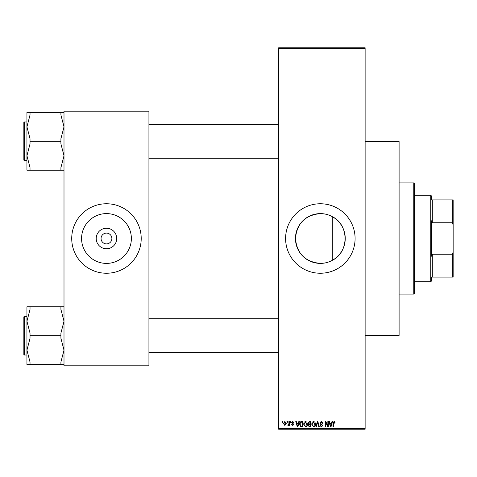 <?xml version="1.0" encoding="UTF-8"?>
<svg xmlns="http://www.w3.org/2000/svg" width="477" height="477" viewBox="0 0 477 477"><rect width="100%" height="100%" fill="white"/><g stroke="black" fill="none" stroke-linecap="round" stroke-linejoin="round"><path stroke-width="0.72" d="M320.347 213.607A24.893 24.893 0 0 0 295.454 238.5A24.893 24.893 0 0 0 320.347 263.393C324.587 263.376 328.57 262.356 332.296 260.335C349.259 252.148 349.331 224.905 332.296 216.665C328.587 214.65 324.604 213.63 320.347 213.607C305.208 215.073 296.909 223.373 295.454 238.506C296.921 253.639 305.22 261.933 320.347 263.393A24.893 24.893 0 0 0 345.241 238.5A24.893 24.893 0 0 0 320.347 213.607M320.347 203.757A34.743 34.743 0 0 0 285.598 238.5A34.743 34.743 0 0 0 320.347 273.243A34.743 34.743 0 0 0 355.091 238.5A34.743 34.743 0 0 0 320.347 203.757M106.466 248.755A10.255 10.255 0 0 1 96.211 238.5A10.255 10.255 0 0 1 106.466 228.244A10.255 10.255 0 0 1 116.722 238.5A10.255 10.255 0 0 1 106.466 248.755M106.466 233.098A5.402 5.402 0 0 0 101.064 238.5A5.402 5.402 0 0 0 106.466 243.902A5.402 5.402 0 0 0 111.874 238.5A5.402 5.402 0 0 0 106.466 233.098M106.466 213.607A24.893 24.893 0 0 0 81.573 238.5A24.893 24.893 0 0 0 106.466 263.393A24.893 24.893 0 0 0 131.36 238.5A24.893 24.893 0 0 0 106.466 213.607M106.466 203.757A34.743 34.743 0 0 0 71.723 238.5A34.743 34.743 0 0 0 106.466 273.243A34.743 34.743 0 0 0 141.21 238.5A34.743 34.743 0 0 0 106.466 203.757M286.933 422.264L286.933 421.495L287.422 421.495L287.422 422.264L286.933 422.264M288.901 423.528L288.901 421.495L289.39 421.495L289.39 425.424L288.901 425.424L288.901 424.798L288.311 425.496L287.846 425.281L287.989 424.721L288.806 424.333L288.901 423.528M290.302 422.264L290.302 421.495L290.791 421.495L290.791 422.264L290.302 422.264M291.566 422.694L292.753 421.424L293.951 422.688L293.462 422.759L292.717 421.984L292.055 422.592L293.88 424.375L292.777 425.496L291.638 424.369L292.759 424.929L293.391 424.452L291.566 422.694M298.417 423.105L298.84 421.495L299.359 421.495L297.863 426.897L297.344 426.897L295.776 421.495L296.295 421.495L296.718 423.105L298.417 423.105M305.536 421.424L306.944 422.27L307.426 424.125C307.534 425.657 306.902 426.605 305.53 426.969L303.64 424.19L304.129 422.246L305.536 421.424M313.604 421.424L315.017 422.27L315.5 424.125C315.607 425.657 314.975 426.605 313.604 426.969L311.714 424.19L312.196 422.246L313.604 421.424M334.091 421.424L334.86 421.805L335.158 423.105L334.663 423.177L334.067 422.056L333.542 422.461L333.471 426.897L332.982 426.897L332.982 423.23L334.091 421.424M278.651 428.441L365.126 428.441L365.126 429.217L278.651 429.217L278.651 47.783L365.126 47.783L365.126 48.559L278.651 48.559M365.126 428.441L365.126 48.559M331.551 423.105L331.974 421.495L332.487 421.495L330.996 426.897L330.478 426.897L328.909 421.495L329.422 421.495L329.846 423.105L331.551 423.105M327.854 425.818L327.854 421.495L328.349 421.495L328.349 426.897L327.824 426.897L325.749 422.562L325.749 426.897L325.26 426.897L325.26 421.495L325.785 421.495L327.854 425.818M319.781 422.992L321.313 421.424L322.941 423.248L322.452 423.32L321.271 422.056L320.276 422.98L322.804 425.49L321.403 426.969L319.924 425.353L320.413 425.281L321.391 426.337L322.309 425.466L322.154 424.918L320.532 424.274L319.781 422.992M315.828 426.897L317.372 421.495L317.855 421.495L319.31 426.897L318.803 426.897L317.64 422.127L316.346 426.897L315.828 426.897M307.993 423.081L309.49 421.495L311.01 421.495L311.01 426.897L309.484 426.897L308.13 425.538L308.661 424.405L307.993 423.081M299.639 424.226C299.508 422.688 300.128 421.775 301.5 421.495L302.937 421.495L302.937 426.897L300.784 426.796L299.639 424.226M283.493 423.498L284.864 421.424L286.23 423.457L284.864 425.496L283.493 423.498M282.301 422.264L282.301 421.495L282.789 421.495L282.789 422.264L282.301 422.264M64.001 111.099L148.931 111.099L148.931 111.874L64.001 111.874L64.001 111.099M148.931 365.126L148.931 365.901L64.001 365.901L64.001 365.126L148.931 365.126L148.931 111.874M64.001 365.126L64.001 111.874M330.925 425.311L331.384 423.737L330.012 423.737L330.698 426.337L330.925 425.311M313.598 426.337L315.011 424.113L313.61 422.056L312.202 424.208L312.411 425.43L313.598 426.337M310.515 426.265L310.515 424.649L309.078 424.703L308.625 425.448L309.662 426.265L310.515 426.265M310.515 424.017L310.515 422.127L308.965 422.193L308.482 423.075L309.549 424.017L310.515 424.017M305.53 426.337L306.938 424.113L305.536 422.056L304.129 424.208L304.338 425.43L305.53 426.337M302.448 426.265L302.448 422.127L301.559 422.127L300.325 422.914L300.128 424.232L300.874 426.158L302.448 426.265M297.791 425.311L298.25 423.737L296.885 423.737L297.565 426.337L297.791 425.311M284.876 424.929L285.741 423.463L284.847 421.984L283.988 423.463L284.876 424.929M413.774 294.094L413.774 182.906L414.543 183.681L414.543 293.319L413.774 294.094L399.1 294.094M413.774 182.906L399.1 182.906M365.126 141.597L399.1 141.597L399.1 335.403L365.126 335.403M332.296 216.665L332.296 260.335M26.939 321.254L26.939 350.166L30.027 338.288L30.027 333.131L26.939 321.254L30.027 309.376L30.027 306.794L26.939 306.794L26.939 321.254M24.315 355.013L23.85 354.548L23.85 316.871L24.315 316.406L24.315 355.013L26.939 355.013L26.939 364.625L30.027 364.625L30.027 362.043L26.939 350.166L26.939 364.625M64.001 306.794L60.913 306.794L60.913 309.376L64.001 321.254L60.913 333.131L60.913 335.713L30.027 335.713M60.913 306.794L30.027 306.794M60.913 335.713L60.913 338.288L64.001 350.166L60.913 362.043L60.913 364.625L30.027 364.625M60.913 364.625L64.001 364.625M431.53 277.107L432.305 277.107L431.53 277.107L431.53 280.965L430.761 281.74L430.761 195.26L414.543 195.26M430.761 195.26L431.53 196.035L431.53 199.893L432.305 199.893L432.305 222.753L431.53 220.809L431.53 256.191L432.305 254.247L432.305 277.107L452.381 277.107L452.381 254.247L453.15 252.071L453.15 277.107L452.381 277.107M452.381 199.893L453.15 199.893L453.15 224.929L452.381 222.753L452.381 199.893L431.53 199.893M432.305 254.247L452.381 254.247M453.15 224.929L453.15 252.071M432.305 222.753L452.381 222.753M64.001 112.375L60.913 112.375L60.913 114.957L64.001 126.834L60.913 138.712L60.913 143.869L64.001 155.746L60.913 167.624L60.913 170.206L30.027 170.206L30.027 167.624L26.939 155.746L30.027 143.869L30.027 138.712L26.939 126.834L30.027 114.957L30.027 112.375L26.939 112.375L26.939 170.206L30.027 170.206M23.85 160.129L23.85 122.452L24.315 121.987L24.315 160.594L23.85 160.129M60.913 112.375L30.027 112.375M60.913 141.287L30.027 141.287M60.913 170.206L64.001 170.206M24.315 316.406L26.939 316.406M278.651 352.7L148.931 352.7M278.651 318.725L148.931 318.725M148.931 124.3L278.651 124.3M148.931 158.275L278.651 158.275M430.761 281.74L414.543 281.74M24.315 160.594L26.939 160.594M24.315 121.987L26.939 121.987"/></g></svg>
